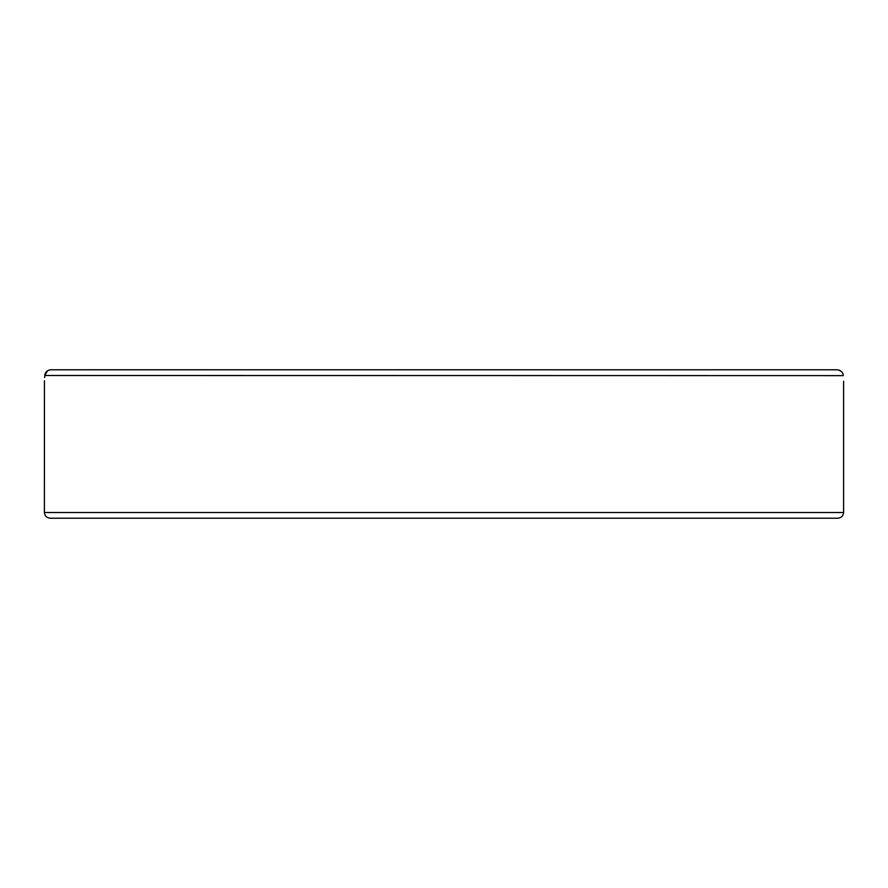 <?xml version="1.0" encoding="UTF-8"?>
<svg xmlns="http://www.w3.org/2000/svg" width="888" height="888" viewBox="0 0 888 888"><rect width="100%" height="100%" fill="white"/><g stroke="black" fill="none" stroke-linecap="round" stroke-linejoin="round"><path stroke-width="1.33" d="M706.127 518.215L762.27 518.215M125.73 518.215L181.874 518.215M415.928 518.215L472.072 518.215M843.234 375.502C843.711 383.094 843.711 383.094 843.234 375.502C843.245 372.583 841.247 370.685 837.229 369.785L50.771 369.785C47.153 370.241 45.144 372.15 44.766 375.502C44.289 383.094 44.289 383.094 44.766 375.502L843.245 375.624M44.4 512.498C44.733 515.972 46.642 517.871 50.105 518.215L837.895 518.215C841.358 517.871 843.267 515.972 843.6 512.498L44.4 512.498L44.433 380.752M44.644 377.533L44.766 375.502M44.766 375.458L47.586 370.729M48.94 370.085L50.561 369.796M839.116 370.107L840.359 370.696M843.6 381.207L843.6 512.498"/></g></svg>
